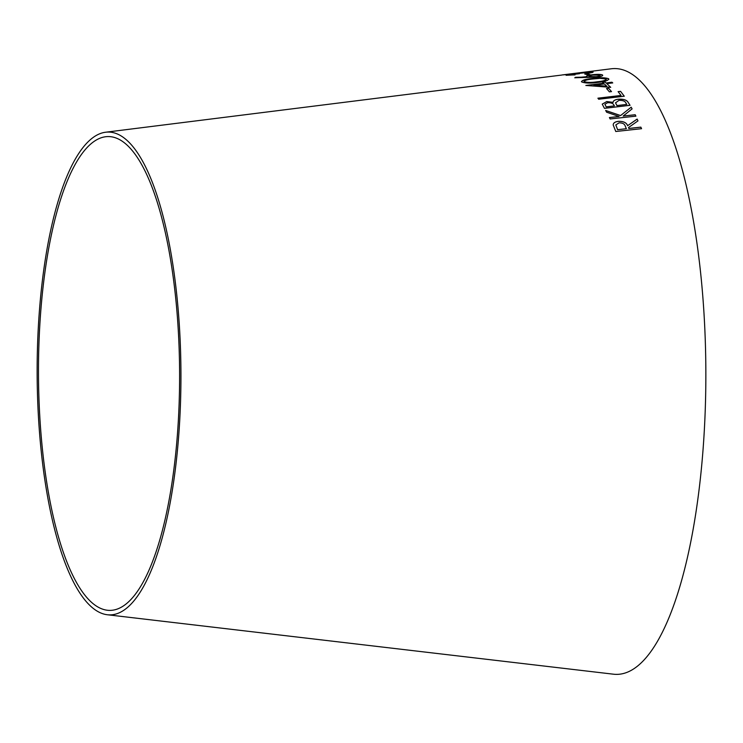 <?xml version="1.0" encoding="UTF-8"?>
<svg xmlns="http://www.w3.org/2000/svg" width="743" height="743" viewBox="0 0 743 743"><rect width="100%" height="100%" fill="white"/><g stroke="black" fill="none" stroke-linecap="round" stroke-linejoin="round"><path stroke-width="1.11" d="M103.166 613.848A241.419 71.895 89.8 0 1 37.15 366.671A241.419 71.895 89.8 0 1 105.487 132.245A241.419 71.895 89.8 0 1 180.939 373.209A241.419 71.895 89.8 0 1 107.401 614.758A241.419 71.895 89.8 0 1 103.166 613.848M574.543 73.39L611.183 68.793A302.903 90.209 89.8 0 1 705.85 371.129A302.903 90.209 89.8 0 1 613.579 674.207L107.401 614.758M585.41 72.025L584.193 72.21M105.487 132.245L561.977 75.024M578.147 72.935L576.401 73.158M575.008 74.913L568.553 74.978L579.54 73.696C577.998 73.566 579.038 73.269 582.661 72.786L590.128 72.257L587.091 73.167L587.908 73.325C592.282 72.647 593.843 72.192 592.598 71.95L570.28 74.281L566.101 75.284L574.998 74.857L568.256 74.885M579.54 73.696L578.918 73.52M593.109 72.117L581.648 72.786M590.128 72.257L587.1 73.213M589.951 74.625L586.831 73.733L584.741 73.994L587.862 74.885L589.951 74.625M586.756 76.687L574.776 77.764L597 77.123C601.616 76.445 603.409 75.702 602.369 74.885C600.474 74.235 597.038 74.198 592.078 74.764C587.62 75.349 585.846 75.99 586.756 76.687L586.394 76.325M602.369 74.941L602.749 75.331L602.369 74.941C600.474 74.291 597.047 74.244 592.078 74.811C587.62 75.396 585.846 76.037 586.756 76.733M608.517 78.684C604.867 77.504 599.49 77.439 592.403 78.498C584.917 79.241 581.388 80.402 581.815 81.99C585.512 83.3 590.861 83.43 597.874 82.38C605.359 81.619 608.907 80.383 608.517 78.684L608.898 79.26L608.517 78.684M581.425 81.433L581.815 81.99M606.009 82.937L605.034 82.12L602.601 82.417L603.576 83.244L585.865 85.454L610.69 87.321L606.817 83.643L612.724 82.91L611.916 82.204L606.009 82.993L605.034 82.12M611.508 91.593L608.666 88.268L606.548 88.519L609.39 91.844L611.508 91.593M597.911 98.187L598.682 99.237L624.269 96.209L620.581 91.361L618.12 91.649L621.037 95.448L597.911 98.187M606.78 101.54L602.239 104.122L604.449 108.348L630.045 105.302L627.965 102.023C626.386 99.831 623.117 98.893 618.148 99.228C614.814 99.72 613.133 100.76 613.133 102.358L606.78 101.54L602.239 104.141M637.977 120.877L637.122 119.075L627.631 125.688C626.544 122.632 623.433 121.183 618.306 121.341C614.935 121.778 613.235 122.994 613.198 124.982L615.78 131.502L641.553 128.688L640.865 127.137L628.875 128.446L628.485 127.564L637.977 120.877M631.169 107.196L620.6 115.546L605.666 110.466L606.613 112.202L619.077 116.484L609.409 117.543L610.124 118.954L635.897 116.149L635.181 114.738L623.163 116.047L632.107 108.887L631.169 107.196L620.6 115.546M103.277 609.362A236.915 70.557 89.8 0 1 38.487 366.791A236.915 70.557 89.8 0 1 105.552 136.749A236.915 70.557 89.8 0 1 179.602 373.218A236.915 70.557 89.8 0 1 107.429 610.263A236.915 70.557 89.8 0 1 103.277 609.362M641.543 128.734L640.856 127.183L628.875 128.493L628.485 127.564M637.977 120.923L637.122 119.075M637.122 119.121L627.631 125.688M627.631 125.734C626.535 122.669 623.433 121.22 618.297 121.388L618.306 121.341M618.297 121.388C614.935 121.824 613.226 123.041 613.198 125.028M626.377 128.715L617.609 129.719L615.817 124.935L619.03 122.855C622.569 122.827 624.631 123.905 625.225 126.087L626.377 128.715L617.609 129.672L615.817 124.954M632.098 108.933L631.169 107.243M620.591 115.592L605.666 110.512M609.409 117.589L619.077 116.484M635.887 116.196L635.181 114.738M635.172 114.784L623.163 116.047M614.405 105.887L606.214 106.908L604.886 104.271L607.57 102.71C611.145 102.618 613.281 103.453 613.978 105.209L614.405 105.887L606.214 106.862L604.886 104.271M630.045 105.348L627.956 102.07C626.386 99.878 623.117 98.949 618.148 99.274C614.805 99.766 613.133 100.816 613.133 102.404L606.78 101.587M615.52 102.831L618.993 100.37C622.81 100.268 625.095 101.122 625.857 102.943L626.795 104.41L616.978 105.58L615.52 102.785L616.551 104.902M626.795 104.41L616.978 105.627L616.551 104.958M621.037 95.448L597.911 98.234M624.269 96.256L620.581 91.361M620.581 91.408L618.12 91.695M611.508 91.64L608.666 88.268M608.666 88.315L606.548 88.566M612.734 82.956L611.926 82.259L606.009 82.993M605.034 82.167L602.601 82.473M585.865 85.501L603.576 83.244M610.69 87.368L606.817 83.643M606.762 86.151L593.796 85.315L604.384 83.94L606.762 86.151L593.796 85.269M608.517 78.73C604.867 77.551 599.499 77.495 592.403 78.554L592.403 78.498M592.403 78.554C584.927 79.297 581.397 80.458 581.825 82.046M606.195 78.999C606.102 80.337 603.093 81.275 597.168 81.823C591.697 82.687 587.379 82.659 584.212 81.721L583.989 81.34M606.418 79.371L606.195 78.953C606.102 80.281 603.093 81.219 597.158 81.776C591.697 82.64 587.379 82.603 584.212 81.674L583.989 81.293M584.212 81.721L584.212 81.674C584.332 80.43 587.332 79.52 593.202 78.962L600.038 78.349L606.195 78.953M575.5 77.309L588.029 77.031M575.5 77.365L574.776 77.82M600.13 75.498L599.861 75.182C600.567 75.73 599.341 76.232 596.183 76.696L589.171 76.501C588.465 75.981 589.701 75.507 592.868 75.08L599.861 75.182M599.87 75.229C600.576 75.777 599.35 76.288 596.192 76.752L589.171 76.557M589.951 74.681L586.831 73.733M586.84 73.78L584.75 74.049M579.382 73.715L578.908 73.548M593.1 72.145L592.608 72.006M581.658 72.842L577.683 73.371M577.692 73.418L576.484 73.696M576.494 73.743L570.28 74.281M570.28 74.337L566.101 75.34M587.88 71.885L584.397 72.247M571.051 74.049L570.271 74.021M570.28 74.068L563.417 74.867M562.033 74.959L574.645 73.381"/></g></svg>
